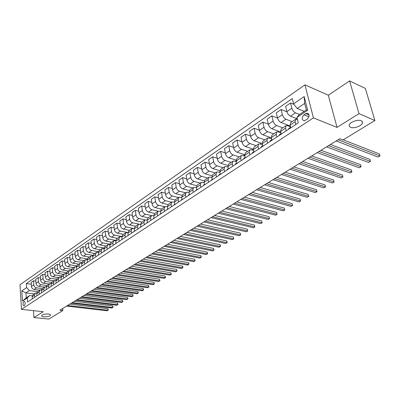 <?xml version="1.0" encoding="UTF-8"?>
<svg xmlns="http://www.w3.org/2000/svg" width="400" height="400" viewBox="0 0 400 400"><rect width="100%" height="100%" fill="white"/><g stroke="black" fill="none" stroke-linecap="round" stroke-linejoin="round"><path stroke-width="0.6" d="M48.415 314.01C49.935 314.2 50.645 314.585 50.55 315.175C49.545 316.395 47.31 316.945 43.84 316.835C42.305 316.65 41.585 316.26 41.67 315.665C42.68 314.445 44.93 313.89 48.415 314.01M361.21 120.72L362.385 121.69L362.465 123.04C361.705 126.015 353.745 128.85 350.525 127.325L349.32 126.36L349.225 124.99C349.94 122.04 358.015 119.145 361.21 120.72M24.225 305.795C25.525 303.82 25.545 302.335 24.29 301.35L23.96 301.475C22.665 303.45 22.645 304.93 23.9 305.92L24.225 305.795M304.935 84.86L20 284.745L21.475 309.355L313.425 117.885L304.935 84.86L328.31 95.2L337.035 127.41L359.005 113.625L349.6 80.92L328.31 95.2M349.6 80.92L365.355 88.405L374.89 120.54L359.005 113.625M374.89 120.54L342.965 139.98L339.815 138.755L59.87 310.21L62.845 310.54L62.675 308.49M305.79 113.62L304.03 114.795C301.545 117.71 301.6 119.72 304.19 120.825L307.205 119.21C309.71 116.29 309.66 114.275 307.065 113.165L305.79 113.62L309.045 114.935M293.57 103.855L304.18 96.55L307.67 110.26L296.92 117.455L298.815 115.005L306.32 109.97L304.655 103.415L297.195 108.49L293.57 103.855L292.265 98.575L26.375 283.56L31.3 284.215M34.245 293.925L25.93 292.89L26.245 297.82L29.655 295.53L27.29 297.915L27.555 302.01L298.255 122.865L296.92 117.455M27.29 297.915L22.455 301.15L21.835 290.89L26.635 287.585L26.375 283.56M33.455 310.655L33.915 317.565L48.815 319.08L62.845 310.54M33.915 317.565L43.245 311.715L21.475 309.355M337.035 127.41L313.425 117.885M29.655 295.53L32.235 295.845M44.02 291.115L43.86 288.98L44.83 286.85L46.22 286.58M48.815 287.94L48.65 285.795L49.615 283.655L51.035 283.395M53.685 284.715L53.515 282.555L54.475 280.405L55.93 280.15M58.64 281.435L58.46 279.26L59.42 277.105L60.91 276.855M63.68 278.1L63.49 275.915L64.445 273.745L65.97 273.51M68.805 274.71L68.61 272.51L69.555 270.33L71.12 270.105M74.015 271.26L73.81 269.045L74.755 266.855L76.36 266.64M79.32 267.755L79.105 265.52L80.04 263.325L81.69 263.12M84.71 264.185L84.49 261.94L85.42 259.73L87.11 259.54M90.2 260.55L89.97 258.29L90.895 256.075L92.63 255.895M95.785 256.855L95.545 254.58L96.465 252.35L98.25 252.185M101.475 253.09L101.22 250.8L102.13 248.565L103.965 248.415M107.26 249.26L107 246.955L107.905 244.71L109.79 244.575M113.155 245.36L112.885 243.04L113.78 240.785L115.72 240.665M119.16 241.39L118.875 239.05L119.76 236.785L121.765 236.69M125.27 237.34L124.975 234.99L125.855 232.715L127.92 232.64M131.5 233.22L131.195 230.85L132.06 228.565L134.19 228.515M137.845 229.02L137.525 226.635L138.385 224.34L140.585 224.315M144.31 224.74L143.98 222.34L144.83 220.035L147.1 220.035M150.905 220.38L150.56 217.96L151.4 215.65L153.745 215.675M157.625 215.93L157.265 213.495L158.095 211.175L160.52 211.235M164.475 211.4L164.105 208.945L164.92 206.615L167.43 206.71M171.465 206.775L171.08 204.305L171.88 201.965L174.485 202.095M178.59 202.055L178.19 199.57L178.98 197.22L181.675 197.395M185.86 197.245L185.445 194.74L186.22 192.38L187.64 192.24L189.02 192.6M193.285 192.335L192.85 189.81L193.61 187.445L195.03 187.31L196.51 187.71M200.855 187.32L200.41 184.78L201.155 182.405L202.57 182.28L204.16 182.72M208.59 182.205L208.125 179.645L208.85 177.26L210.27 177.145L211.975 177.635M216.485 176.98L216 174.405L216.71 172.01L218.125 171.905L219.955 172.445M224.545 171.645L224.045 169.05L224.74 166.645L226.15 166.55L228.105 167.145M232.785 166.195L232.265 163.58L232.935 161.17L234.345 161.085L236.44 161.74M241.2 160.625L240.66 157.99L241.315 155.57L242.72 155.5L244.955 156.22M249.8 154.93L249.24 152.28L249.875 149.85L251.275 149.79L253.665 150.59M258.595 149.11L258.015 146.44L258.625 144.005L260.02 143.96L262.57 144.835M267.585 143.16L266.985 140.47L267.57 138.03L268.965 137.995L271.68 138.96M276.78 137.075L276.155 134.365L276.72 131.915L278.105 131.895L281 132.96M286.19 130.85L285.54 128.12L286.075 125.665L287.46 125.655L290.545 126.83M295.815 124.48L295.14 121.725L295.65 119.265L297.405 119.425M304.25 111.36L297.195 108.49M299.61 114.47L295.43 112.8C293.72 111.92 292.52 110.395 291.835 108.215L290.555 102.97L293.975 104.375M297.265 118.84L290.46 116.16C288.745 115.295 287.555 113.775 286.88 111.605L285.62 106.38L290.555 102.97M292.115 121.63L285.92 119.23C284.21 118.375 283.02 116.865 282.355 114.7L281.12 109.495L286.93 111.805M290.36 126.06L281.06 122.515C279.35 121.67 278.165 120.175 277.51 118.02L276.295 112.83L281.12 109.495M282.82 127.84L276.625 125.515C274.915 124.68 273.735 123.19 273.085 121.045L271.895 115.875L277.515 118.04M280.78 132.01L271.875 128.725C270.165 127.905 268.99 126.425 268.35 124.29L267.18 119.14L271.895 115.875M273.735 133.91L267.535 131.66C265.825 130.845 264.655 129.375 264.025 127.25L262.88 122.115L268.315 124.145M271.425 137.85L262.89 134.8C261.18 134 260.015 132.54 259.395 130.42L258.265 125.305L262.88 122.115M264.845 139.85L258.645 137.67C256.94 136.88 255.78 135.425 255.165 133.315L254.06 128.215L259.33 130.12M262.29 143.575L254.1 140.74C252.395 139.96 251.24 138.52 250.635 136.415L249.55 131.34L254.06 128.215M256.15 145.66L249.95 143.545C248.245 142.775 247.095 141.345 246.495 139.245L245.43 134.185L250.54 135.975M253.375 149.195L245.505 146.555C243.8 145.795 242.65 144.37 242.065 142.28L241.015 137.24L245.43 134.185M247.635 151.345L241.44 149.3C239.74 148.55 238.595 147.13 238.015 145.055L236.985 140.03L241.945 141.715M244.675 154.71L237.09 152.24C235.39 151.5 234.25 150.095 233.675 148.02L232.67 143.015L236.985 140.03M239.305 156.915L233.115 154.93C231.415 154.195 230.28 152.795 229.715 150.735L228.725 145.745L233.535 147.33M236.19 160.125L228.855 157.81C227.155 157.085 226.025 155.695 225.47 153.64L224.495 148.67L228.725 145.745M231.15 162.365L224.965 160.44C223.265 159.725 222.14 158.345 221.59 156.295L220.635 151.34L225.31 152.84M227.9 165.435L220.79 163.26C219.095 162.555 217.975 161.18 217.43 159.14L216.495 154.205L220.635 151.34M223.16 167.7L216.98 165.835C215.29 165.14 214.17 163.775 213.635 161.74L212.715 156.82L217.26 158.235M219.81 170.65L212.895 168.6C211.205 167.91 210.095 166.55 209.56 164.53L208.66 159.625L212.715 156.82M215.34 172.925L209.165 171.12C207.475 170.44 206.365 169.09 205.845 167.075L204.955 162.19L209.375 163.52M211.9 175.765L205.165 173.825C203.475 173.155 202.37 171.81 201.855 169.805L200.985 164.935L204.955 162.19M207.675 178.05L201.51 176.295C199.82 175.63 198.72 174.3 198.21 172.3L197.355 167.445L201.66 168.705M204.17 180.79L197.59 178.945C195.905 178.29 194.81 176.965 194.305 174.97L193.465 170.14L197.355 167.445M200.16 183.065L194.005 181.37C192.325 180.72 191.23 179.4 190.735 177.415L189.91 172.6L194.1 173.79M196.615 185.72L190.165 183.965C188.485 183.325 187.395 182.015 186.905 180.035L186.1 175.235L189.91 172.6M192.8 187.985L186.655 186.34C184.975 185.705 183.895 184.4 183.41 182.43L182.615 177.645L186.695 178.775M189.225 190.555L182.89 188.885C181.21 188.26 180.135 186.965 179.655 185L178.88 180.23L182.615 177.645M185.585 192.81L179.45 191.21C177.775 190.59 176.7 189.305 176.225 187.345L175.46 182.595L179.435 183.665M182 195.305L175.76 193.705C174.085 193.095 173.015 191.815 172.55 189.865L171.8 185.13L175.46 182.595M178.505 197.535L172.385 195.985C170.715 195.38 169.645 194.11 169.185 192.165L168.45 187.445L172.325 188.46M174.935 199.97L168.765 198.435C167.095 197.835 166.035 196.57 165.58 194.635L164.86 189.93L168.45 187.445M171.57 202.17L165.455 200.67C163.79 200.08 162.735 198.82 162.28 196.89L161.575 192.205L165.355 193.165M168.025 204.55L161.91 203.07C160.245 202.485 159.19 201.23 158.745 199.31L158.05 194.64L161.575 192.205M164.76 206.72L158.665 205.265C157 204.685 155.95 203.44 155.51 201.525L154.83 196.87L158.52 197.78M161.27 209.05L155.18 207.615C153.525 207.045 152.475 205.805 152.045 203.9L151.375 199.26L154.83 196.87M158.085 211.18L152 209.77C150.345 209.205 149.3 207.97 148.87 206.07L148.215 201.445L151.815 202.31M154.66 213.47L148.585 212.075C146.93 211.52 145.89 210.295 145.47 208.4L144.825 203.795L148.215 201.445M151.555 215.565L145.46 214.19C143.81 213.635 142.775 212.415 142.355 210.53L141.725 205.94L145.24 206.76M148.17 217.805L142.11 216.455C140.46 215.91 139.43 214.695 139.015 212.815L138.395 208.24L141.725 205.94M145.19 219.875L139.045 218.525C137.4 217.985 136.37 216.78 135.965 214.905L135.355 210.345L138.785 211.125M141.805 222.06L135.755 220.75C134.11 220.215 133.09 219.015 132.685 217.15L132.09 212.605L135.355 210.345M139.005 224.12L132.75 222.785C131.105 222.255 130.085 221.06 129.69 219.2L129.1 214.67L132.455 215.415M135.55 226.235L129.52 224.965C127.88 224.445 126.865 223.255 126.47 221.405L125.895 216.885L129.1 214.67M133.095 228.32L126.565 226.96C124.93 226.445 123.92 225.265 123.53 223.42L122.965 218.915L126.245 219.62M129.415 230.335L123.4 229.105C121.765 228.595 120.755 227.42 120.37 225.58L119.82 221.095L122.965 218.915M127.92 232.565L120.5 231.065C118.87 230.56 117.86 229.39 117.48 227.555L116.94 223.085L120.145 223.755M123.385 234.365L117.385 233.17C115.76 232.67 114.755 231.505 114.38 229.68L113.85 225.22L116.94 223.085M121.77 236.515L114.54 235.095C112.915 234.6 111.915 233.44 111.545 231.62L111.025 227.18L114.16 227.82M117.465 238.32L111.485 237.16C109.86 236.67 108.865 235.52 108.5 233.705L107.99 229.28L111.025 227.18M115.74 240.4L108.685 239.05C107.065 238.565 106.075 237.42 105.715 235.615L105.21 231.2L108.28 231.81M111.65 242.205L105.685 241.08C104.07 240.6 103.08 239.46 102.72 237.66L102.23 233.26L105.21 231.2M109.83 244.22L102.94 242.935C101.325 242.46 100.34 241.33 99.985 239.535L99.505 235.15L102.505 235.73M105.94 246.02L99.99 244.93C98.375 244.46 97.395 243.335 97.045 241.545L96.575 237.175L99.505 235.15M104.03 247.975L97.29 246.755C95.68 246.29 94.705 245.165 94.355 243.385L93.895 239.03L96.835 239.58M100.325 249.775L94.395 248.715C92.785 248.255 91.81 247.135 91.47 245.36L91.015 241.02L93.895 239.03M98.34 251.67L91.74 250.505C90.14 250.05 89.165 248.94 88.83 247.17L88.385 242.84L91.26 243.37M94.805 253.46L88.895 252.43C87.295 251.98 86.325 250.875 85.99 249.11L85.555 244.8L88.385 242.84M92.76 255.305L86.285 254.195C84.69 253.75 83.725 252.645 83.395 250.89L82.97 246.59L85.785 247.09M89.385 257.08L83.49 256.085C81.895 255.645 80.935 254.55 80.605 252.8L80.19 248.51L82.97 246.59M87.28 258.88L80.925 257.815C79.335 257.38 78.375 256.29 78.055 254.545L77.645 250.27L80.405 250.75M84.055 260.645L78.175 259.675C76.585 259.245 75.63 258.16 75.315 256.42L74.915 252.16L77.645 250.27M81.905 262.395L75.66 261.38C74.07 260.955 73.12 259.87 72.805 258.14L72.41 253.89L75.12 254.35M78.81 264.145L72.955 263.21C71.37 262.785 70.42 261.71 70.11 259.985L69.725 255.75L72.41 253.89M76.625 265.855L70.475 264.88C68.895 264.465 67.95 263.395 67.645 261.67L67.265 257.45L69.92 257.89M73.655 267.59L67.815 266.68C66.24 266.265 65.3 265.2 64.995 263.485L64.625 259.28L67.265 257.45M71.44 269.26L65.385 268.325C63.81 267.915 62.87 266.855 62.565 265.145L62.205 260.95L64.81 261.37M68.59 270.975L62.765 270.095C61.195 269.69 60.26 268.635 59.96 266.93L59.61 262.75L62.205 260.95M66.35 272.61L60.375 271.71C58.805 271.31 57.87 270.26 57.575 268.56L57.23 264.395L59.78 264.795M63.6 274.31L57.8 273.45C56.235 273.055 55.305 272.01 55.015 270.315L54.675 266.16L57.23 264.395M61.355 275.905L55.445 275.045C53.88 274.65 52.955 273.61 52.665 271.92L52.335 267.78L54.84 268.16M58.695 277.585L52.915 276.755C51.355 276.365 50.43 275.33 50.145 273.645L49.825 269.52L52.335 267.78M56.445 279.15L50.6 278.32C49.04 277.935 48.12 276.905 47.84 275.225L47.52 271.11L49.975 271.475M53.87 280.81L48.11 280.005C46.555 279.625 45.635 278.595 45.36 276.925L45.05 272.825L47.52 271.11M51.62 282.345L45.83 281.545C44.275 281.17 43.365 280.145 43.085 278.48L42.785 274.39L45.195 274.74M49.12 283.985L43.38 283.2C41.83 282.83 40.92 281.81 40.645 280.15L40.35 276.075L42.785 274.39M46.885 285.49L41.135 284.72C39.59 284.35 38.68 283.335 38.41 281.68L38.125 277.615L40.485 277.945M44.45 287.105L38.725 286.35C37.185 285.98 36.28 284.975 36.01 283.325L35.73 279.27L38.125 277.615M42.235 288.585L36.52 287.84C34.98 287.48 34.075 286.475 33.81 284.83L33.535 280.79L35.855 281.105M39.85 290.18L34.145 289.445C32.61 289.085 31.71 288.085 31.45 286.445L31.18 282.42L33.535 280.79M37.665 291.635L29.33 290.575L25.93 292.89L21.835 290.89M290.78 127.81L290.12 125.07L290.645 122.61L295.545 119.34M296.275 118.45L296.44 119.125M287.075 124.805L287.26 125.59M281.27 134.105L280.635 131.385L281.185 128.935L285.965 125.735M278.07 131.01L278.29 131.96M271.975 140.26L271.36 137.555L271.935 135.11L276.61 131.99M269.255 137.075L269.505 138.185M262.885 146.275L262.295 143.59L262.895 141.155L267.46 138.105M260.625 143L260.9 144.26M254 152.155L253.43 149.49L254.05 147.06L258.51 144.08M252.175 148.79L252.475 150.19M245.305 157.905L244.755 155.265L245.4 152.84L249.76 149.93M243.9 154.455L244.215 155.985M236.8 163.535L236.27 160.91L236.935 158.495L241.2 155.645M235.795 160L236.125 161.64M228.48 169.045L227.97 166.44L228.65 164.03L232.825 161.245M220.33 174.435L219.84 171.845L220.545 169.45L224.625 166.725M212.355 179.71L211.885 177.145L212.605 174.755L216.595 172.085M204.55 184.88L204.09 182.33L204.83 179.95L208.735 177.34M196.9 189.94L196.46 187.41L197.21 185.04L201.035 182.485M189.405 194.9L188.985 192.385L189.75 190.025L193.495 187.52M182.06 199.76L181.655 197.265L182.435 194.91L186.105 192.46M174.865 204.51L174.475 202.045L175.27 199.7L178.86 197.3M167.81 209.19L167.435 206.73L168.245 204.395L171.76 202.045M160.895 213.765L160.53 211.325L161.355 208.995L164.8 206.695M154.115 218.255L153.765 215.83L154.595 213.51L157.975 211.255M147.46 222.66L147.125 220.25L147.965 217.94L151.28 215.73M140.935 226.975L140.61 224.585L141.465 222.285L144.71 220.115M134.53 231.215L134.22 228.84L135.085 226.55L138.265 224.42M128.245 235.375L127.945 233.015L128.82 230.735L131.94 228.65M122.08 239.455L121.79 237.11L122.67 234.84L125.735 232.795M116.025 243.46L115.745 241.135L116.635 238.875L119.64 236.865M110.075 247.395L109.81 245.085L110.71 242.835L113.655 240.865M104.24 251.26L103.98 248.965L104.89 246.725L107.78 244.79M98.505 255.055L98.255 252.775L99.17 250.545L102.01 248.645M92.87 258.785L92.635 256.515L93.555 254.295L96.34 252.435M87.335 262.445L87.105 260.195L88.035 257.985L90.77 256.155M81.895 266.045L81.675 263.81L82.61 261.605L85.3 259.81M76.55 269.585L76.34 267.36L77.28 265.17L79.92 263.405M71.295 273.06L71.095 270.855L72.04 268.67L74.63 266.94M66.13 276.48L65.935 274.285L66.885 272.115L69.435 270.41M61.05 279.84L60.865 277.66L61.82 275.5L64.325 273.825M56.055 283.145L55.88 280.98L56.84 278.825L59.3 277.185M51.14 286.4L50.975 284.245L51.94 282.1L54.355 280.485M46.31 289.595L46.15 287.455L47.115 285.32L49.495 283.735M41.555 292.74L41.405 290.615L42.375 288.49L44.71 286.93M39.3 294.235L39.15 292.115L40.125 289.995L41.485 289.72M36.88 295.835L36.73 293.725L37.705 291.61L40.005 290.075M34.66 297.305L34.515 295.2L35.495 293.09L36.825 292.81M26.635 287.585L29.33 290.575M32.275 298.885L32.135 296.785L33.115 294.68L35.375 293.17M306.32 109.97L307.67 110.26M304.655 103.415L304.18 96.55M22.455 301.15L26.245 297.82M298.05 123L298.155 122.465M338.16 139.765L380 155.97L378.075 157.06L336.21 140.96M343.22 139.825L379.4 153.93L380 155.97M288.435 129.365L288.875 128.45L290.245 127.54L288.875 128.45M328.49 145.69L370.445 161.39L368.555 162.46L326.58 146.86M290.66 127.295L289.885 128.405M330.425 144.505L369.865 159.365L370.445 161.39M279.04 135.58L279.49 134.665L280.825 133.78L279.49 134.665M319.03 151.485L361.085 166.695L359.235 167.745L317.165 152.625M281.15 133.585L280.455 134.645M320.99 150.285L360.52 164.685L361.085 166.695L360.52 164.685M269.855 141.66L270.31 140.745L271.62 139.88L270.31 140.745M309.775 157.15L351.915 171.895L350.105 172.92L307.95 158.27M271.855 139.735L271.24 140.745M311.755 155.94L351.37 169.895L351.915 171.895L351.37 169.895M260.875 147.605L261.34 146.69L262.615 145.845L261.34 146.69M300.72 162.7L342.93 176.99L341.155 177.995L298.93 163.795M262.77 145.75L262.225 146.71M302.72 161.475L342.4 175.005L342.93 176.99L342.4 175.005M252.085 153.42L252.565 152.505L253.81 151.68L252.565 152.505M291.85 168.13L334.125 181.98L332.385 182.97L290.1 169.2M253.885 151.63L253.41 152.545M293.87 166.89L333.61 180.01L334.125 181.98L333.61 180.01M243.495 159.105L243.98 158.19L245.195 157.385L244.785 158.25M283.17 173.445L325.49 186.875L323.785 187.845L281.455 174.495M285.205 172.2L324.995 184.92L325.49 186.875L324.995 184.92M235.085 164.67L235.575 163.76L236.695 163.02L236.35 163.835M274.665 178.655L317.03 191.675L315.355 192.62L272.99 179.685M276.72 177.395L316.55 189.73L317.03 191.675L316.55 189.73M226.85 170.12L227.355 169.205L228.38 168.53L227.355 169.21M266.34 183.755L308.73 196.38L307.09 197.31L264.695 184.765M228.385 168.56L228.09 169.3M268.41 182.485L308.265 194.45L308.73 196.38L308.265 194.45M218.795 175.45L219.3 174.54L220.235 173.925L219.3 174.54M258.18 188.755L300.59 200.995L298.98 201.905L256.565 189.74M220.245 173.98L220.01 174.65M260.265 187.475L300.14 199.08L300.59 200.995L300.14 199.08M210.905 180.675L212.265 179.205L211.42 179.765M250.18 193.65L292.605 205.52L291.025 206.415L248.6 194.62M212.28 179.3L212.09 179.885M252.28 192.365L292.165 203.62L292.605 205.52L292.165 203.62M203.175 185.79L204.46 184.375L203.695 184.88M242.345 198.45L284.77 209.965L283.22 210.845L240.795 199.4M204.485 184.52L204.34 185.015M244.455 197.16L284.345 208.075L284.77 209.965L284.345 208.075M195.605 190.8L196.81 189.44L196.13 189.895M234.66 203.155L277.08 214.325L275.56 215.185L233.14 204.085M196.845 189.645L196.745 190.045M236.78 201.855L276.67 212.445L277.08 214.325L276.67 212.445M188.185 195.705L189.32 194.405L188.72 194.805M227.125 207.77L269.535 218.605L268.04 219.45L225.635 208.685M189.37 194.68L189.305 194.965M229.26 206.465L269.135 216.735L269.535 218.605L269.135 216.735M180.915 200.52L181.98 199.265L181.455 199.615M219.735 212.295L262.125 222.805L260.66 223.635L218.275 213.19M221.88 210.985L261.74 220.95L262.125 222.805L261.74 220.95M173.79 205.235L174.33 204.335M212.485 216.735L254.85 226.93L253.415 227.745L211.055 217.615M214.64 215.42L254.475 225.085L254.85 226.93L254.475 225.085M166.8 209.86L167.35 208.96M205.375 221.09L247.71 230.98L246.295 231.78L203.97 221.955M207.535 219.77L247.345 229.15L247.71 230.98L247.345 229.15M159.95 214.39L160.505 213.495M198.395 225.365L240.69 234.955L239.305 235.745L197.015 226.21M200.565 224.04L240.335 233.14L240.69 234.955L240.335 233.14M153.23 218.84L153.79 217.945M191.55 229.56L233.8 238.865L232.435 239.64L190.195 230.39M193.725 228.23L233.455 237.06L233.8 238.865L233.455 237.06M146.64 223.2L147.2 222.31M184.825 233.68L227.025 242.705L225.685 243.465L183.495 234.495M187.01 232.34L226.695 240.91L227.025 242.705L227.26 242.55L226.695 240.91M140.17 227.48L140.735 226.595M178.225 237.72L220.375 246.475L219.055 247.225L176.92 238.52M180.415 236.38L220.05 244.695L220.375 246.475L220.485 245.605L220.05 244.695M133.825 231.68L134.39 230.795M171.745 241.69L213.835 250.185L212.54 250.92L170.46 242.475M173.94 240.345L213.52 248.415L213.835 250.185L213.96 249.315L213.52 248.415M127.595 235.805L128.165 234.925M165.38 245.59L207.405 253.83L206.13 254.55L164.12 246.36M167.575 244.24L207.1 252.07L207.405 253.83L207.665 253.665L207.1 252.07M121.48 239.85L122.02 238.99M159.125 249.42L201.085 257.415L199.835 258.125L157.89 250.175M161.33 248.07L200.79 255.665L201.085 257.415L201.235 256.545L200.79 255.665M115.475 243.825L115.97 243.005M152.98 253.18L194.87 260.935L193.64 261.635L151.765 253.925M155.19 251.83L194.585 259.2L194.87 260.935L195.145 260.76L194.585 259.2M109.575 247.73L110.025 246.945M146.945 256.875L188.76 264.4L187.55 265.085L145.75 257.61M149.155 255.525L188.485 262.675L188.76 264.4L188.935 263.53L188.485 262.675M103.785 251.56L104.19 250.82M141.015 260.51L182.75 267.81L181.56 268.485L139.84 261.23M143.23 259.155L182.48 266.095L182.75 267.81L182.935 266.94L182.48 266.095M98.095 255.325L98.455 254.63M135.185 264.08L176.84 271.16L175.67 271.825L134.03 264.79M137.4 262.725L176.58 269.455L176.84 271.16L177.035 270.29L176.58 269.455M92.505 259.025L92.825 258.38M129.455 267.59L171.025 274.46L169.875 275.11L128.32 268.285M131.67 266.23L170.77 272.765L171.025 274.46L171.33 274.265L170.77 272.765M87.015 262.66L87.295 262.065M123.82 271.04L165.305 277.7L164.17 278.345L122.705 271.725M126.04 269.68L165.055 276.02L165.305 277.7L165.615 277.505L165.055 276.02M81.615 266.23L81.86 265.69M118.28 274.435L159.67 280.895L158.555 281.525L117.18 275.105M120.5 273.075L159.435 279.22L159.67 280.895L159.99 280.695L159.435 279.22M76.31 269.745L76.52 269.255M112.83 277.77L154.13 284.035L153.035 284.66L111.75 278.435M115.05 276.41L153.9 282.37L154.13 284.035L154.455 283.835L153.9 282.37M71.095 273.195L71.27 272.765M107.47 281.055L148.675 287.13L147.595 287.74L106.41 281.705M109.695 279.695L148.455 285.475L148.675 287.13L149.005 286.925L148.455 285.475M65.965 276.59L66.105 276.22M102.2 284.285L143.31 290.175L142.245 290.775L101.155 284.925M104.42 282.92L143.09 288.53L143.31 290.175L143.64 289.965L143.555 289.305L143.09 288.53M60.925 279.925L61.03 279.62M97.01 287.46L138.02 293.17L136.975 293.765L95.985 288.09M99.235 286.1L137.81 291.535L138.02 293.17L138.36 292.96L138.28 292.305L137.81 291.535M91.905 290.585L132.815 296.12L131.785 296.705L90.895 291.205M94.13 289.225L132.615 294.495L132.815 296.12L133.16 295.905L132.615 294.495M86.885 293.665L127.69 299.03L126.675 299.605L85.89 294.27M89.105 292.3L127.495 297.415L127.69 299.03L128.04 298.81L127.495 297.415M81.94 296.69L122.645 301.89L121.64 302.455L80.96 297.29M84.165 295.33L122.45 300.285L122.645 301.89L123 301.67L122.45 300.285M77.075 299.67L117.67 304.71L116.685 305.27L76.11 300.26M79.295 298.31L117.485 303.115L117.67 304.71L118.03 304.485L117.485 303.115M72.285 302.605L112.77 307.485L111.8 308.035L71.335 303.185M74.505 301.245L112.595 305.9L112.77 307.485L113.135 307.26L112.595 305.9M67.57 305.495L107.945 310.225L106.99 310.765L66.635 306.065M69.785 304.135L107.775 308.645L107.945 310.225L108.315 309.995L107.775 308.645M290.46 116.16L295.43 112.8M281.06 122.515L285.92 119.23M271.875 128.725L276.625 125.515M262.89 134.8L267.535 131.66M254.1 140.74L258.645 137.67M245.505 146.555L249.95 143.545M237.09 152.24L241.44 149.3M228.855 157.81L233.115 154.93M220.79 163.26L224.965 160.44M212.895 168.6L216.98 165.835M205.165 173.825L209.165 171.12M197.59 178.945L201.51 176.295M190.165 183.965L194.005 181.37M182.89 188.885L186.655 186.34M175.76 193.705L179.45 191.21M168.765 198.435L172.385 195.985M161.91 203.07L165.455 200.67M155.18 207.615L158.665 205.265M148.585 212.075L152 209.77M142.11 216.455L145.46 214.19M135.755 220.75L139.045 218.525M129.52 224.965L132.75 222.785M123.4 229.105L126.565 226.96M117.385 233.17L120.5 231.065M111.485 237.16L114.54 235.095M105.685 241.08L108.685 239.05M99.99 244.93L102.94 242.935M94.395 248.715L97.29 246.755M88.895 252.43L91.74 250.505M83.49 256.085L86.285 254.195M78.175 259.675L80.925 257.815M72.955 263.21L75.66 261.38M67.815 266.68L70.475 264.88M62.765 270.095L65.385 268.325M57.8 273.45L60.375 271.71M52.915 276.755L55.445 275.045M48.11 280.005L50.6 278.32M43.38 283.2L45.83 281.545M38.725 286.35L41.135 284.72M34.145 289.445L36.52 287.84M286.88 111.605L291.835 108.215M290.12 125.07L295.14 121.725M280.635 131.385L285.54 128.12M277.51 118.02L282.355 114.7M271.36 137.555L276.155 134.365M268.35 124.29L273.085 121.045M262.295 143.59L266.985 140.47M259.395 130.42L264.025 127.25M253.43 149.49L258.015 146.44M250.635 136.415L255.165 133.315M244.755 155.265L249.24 152.28M242.065 142.28L246.495 139.245M236.27 160.91L240.66 157.99M233.675 148.02L238.015 145.055M227.97 166.44L232.265 163.58M225.47 153.64L229.715 150.735M219.84 171.845L224.045 169.05M217.43 159.14L221.59 156.295M211.885 177.145L216 174.405M209.56 164.53L213.635 161.74M204.09 182.33L208.125 179.645M201.855 169.805L205.845 167.075M196.46 187.41L200.41 184.78M194.305 174.97L198.21 172.3M188.985 192.385L192.85 189.81M186.905 180.035L190.735 177.415M181.655 197.265L185.445 194.74M179.655 185L183.41 182.43M174.475 202.045L178.19 199.57M172.55 189.865L176.225 187.345M167.435 206.73L171.08 204.305M165.58 194.635L169.185 192.165M160.53 211.325L164.105 208.945M158.745 199.31L162.28 196.89M153.765 215.83L157.265 213.495M152.045 203.9L155.51 201.525M147.125 220.25L150.56 217.96M145.47 208.4L148.87 206.07M140.61 224.585L143.98 222.34M139.015 212.815L142.355 210.53M134.22 228.84L137.525 226.635M132.685 217.15L135.965 214.905M127.945 233.015L131.195 230.85M126.47 221.405L129.69 219.2M121.79 237.11L124.975 234.99M120.37 225.58L123.53 223.42M115.745 241.135L118.875 239.05M114.38 229.68L117.48 227.555M109.81 245.085L112.885 243.04M108.5 233.705L111.545 231.62M103.98 248.965L107 246.955M102.72 237.66L105.715 235.615M98.255 252.775L101.22 250.8M97.045 241.545L99.985 239.535M92.635 256.515L95.545 254.58M91.47 245.36L94.355 243.385M87.105 260.195L89.97 258.29M85.99 249.11L88.83 247.17M81.675 263.81L84.49 261.94M80.605 252.8L83.395 250.89M76.34 267.36L79.105 265.52M75.315 256.42L78.055 254.545M71.095 270.855L73.81 269.045M70.11 259.985L72.805 258.14M65.935 274.285L68.61 272.51M64.995 263.485L67.645 261.67M60.865 277.66L63.49 275.915M59.96 266.93L62.565 265.145M55.88 280.98L58.46 279.26M55.015 270.315L57.575 268.56M50.975 284.245L53.515 282.555M50.145 273.645L52.665 271.92M46.15 287.455L48.65 285.795M45.36 276.925L47.84 275.225M41.405 290.615L43.86 288.98M40.645 280.15L43.085 278.48M36.73 293.725L39.15 292.115M36.01 283.325L38.41 281.68M32.135 296.785L34.515 295.2M31.45 286.445L33.81 284.83M308.93 116.765L304.03 114.795M50.55 315.175L50.525 314.845M362.465 123.04L361.915 121.135M308.48 113.74L307.065 113.165M245.195 157.385L243.98 158.195M236.695 163.02L235.575 163.76"/></g></svg>
